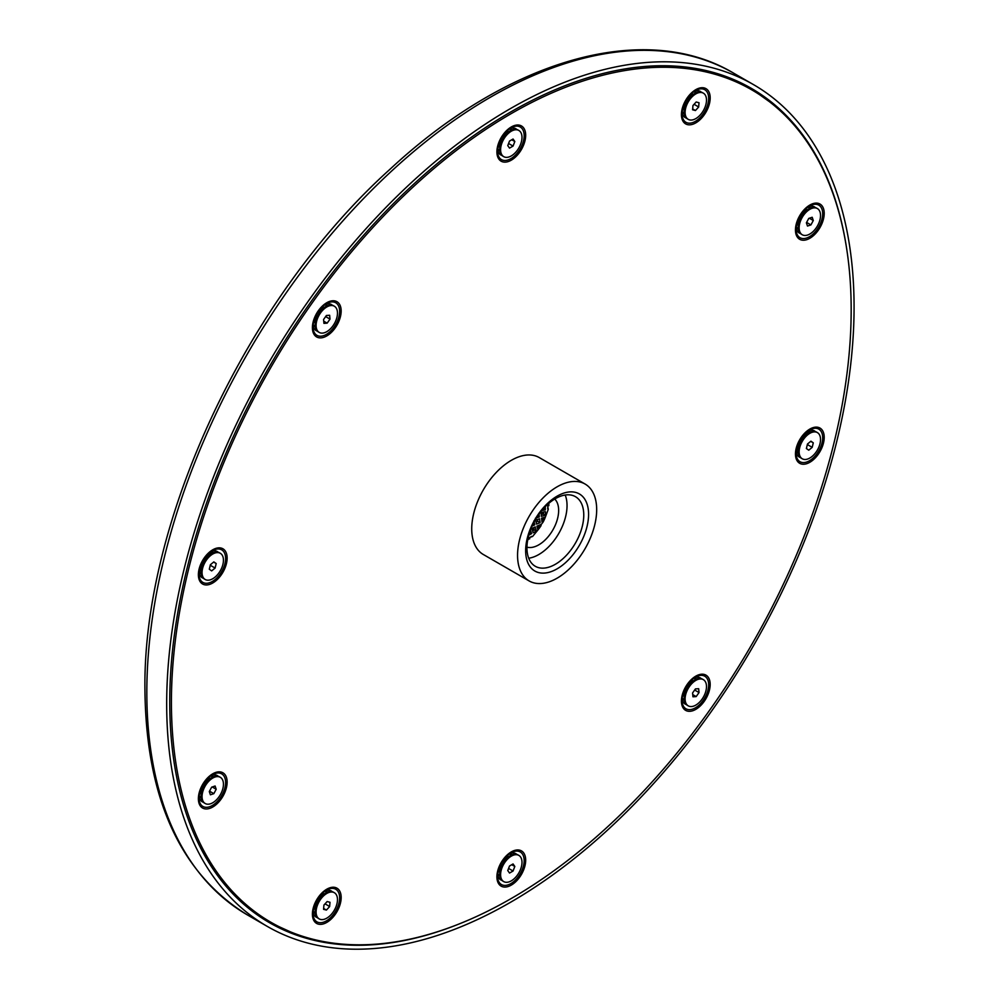 <?xml version="1.0" encoding="UTF-8"?>
<svg xmlns="http://www.w3.org/2000/svg" width="999" height="999" viewBox="0 0 999 999"><rect width="100%" height="100%" fill="white"/><g stroke="black" fill="none" stroke-linecap="round" stroke-linejoin="round"><path stroke-width="1.5" d="M199.076 796.215A15.122 8.729 120 0 0 203.272 802.222M218.257 776.298A15.122 8.729 120 0 0 210.939 775.661M313.112 911.612A15.122 8.729 120 0 0 315.072 916.295A15.122 8.729 120 0 0 317.307 917.619M332.28 891.695A15.122 8.729 120 0 0 324.975 891.058M516.795 854.395A15.122 8.729 120 0 0 511.538 853.096A15.122 8.729 120 0 0 509.478 853.758M497.614 874.312A15.122 8.729 120 0 0 501.823 880.319M701.298 678.646A15.122 8.729 120 0 0 693.993 678.009M682.13 698.563A15.122 8.729 120 0 0 686.338 704.57M815.334 431.568A15.122 8.729 120 0 0 808.029 430.944M796.166 451.486A15.122 8.729 120 0 0 800.374 457.505M815.334 207.555A15.122 8.729 120 0 0 808.029 206.918M796.166 227.472A15.122 8.729 120 0 0 800.374 233.479M701.298 92.158A15.122 8.729 120 0 0 693.993 91.521M682.13 112.075A15.122 8.729 120 0 0 684.103 116.758A15.122 8.729 120 0 0 686.338 118.082M516.795 129.458A15.122 8.729 120 0 0 511.55 128.147A15.122 8.729 120 0 0 509.49 128.821M497.627 149.363A15.122 8.729 120 0 0 501.823 155.382M313.112 325.125A15.122 8.729 120 0 0 317.307 331.131M332.292 305.207A15.122 8.729 120 0 0 324.975 304.57M199.076 572.19A15.122 8.729 120 0 0 203.272 578.209M218.257 552.285A15.122 8.729 120 0 0 210.939 551.635M213.249 776.822A12.962 7.48 120 0 0 212.113 775.212M212.6 777.122A11.663 6.731 120 0 0 210.652 775.861M199.113 795.866A11.663 6.731 120 0 0 201.174 796.927M201.136 793.93A8.854 5.12 -60 0 1 199.812 792.145M207.792 778.333A8.854 5.12 -60 0 1 209.99 778.596M199.288 797.452A12.962 7.48 120 0 0 201.236 797.627M201.136 793.681A8.641 4.995 -60 0 1 199.85 792.032M201.136 796.053L201.136 790.758A8.641 4.995 -60 0 1 205.369 781.618A8.641 4.995 120 0 1 207.255 780.182L211.838 777.534A15.122 8.729 120 0 0 208.529 780.044A15.122 8.729 -60 0 0 201.136 796.053A15.122 8.729 -60 0 0 204.271 802.971L205.195 803.508A15.122 8.729 -60 0 1 209.453 780.569A15.122 8.729 120 0 1 220.317 777.309L219.393 776.785A15.122 8.729 120 0 0 211.838 777.534M207.705 778.421A8.641 4.995 -60 0 1 209.778 778.721M220.317 777.309A15.122 8.729 120 0 1 216.059 800.236A15.122 8.729 -60 0 1 205.195 803.508M209.303 791.558L210.389 794.792L213.836 793.656L216.196 789.26L215.11 786.013L211.663 787.162L209.303 791.558M216.196 789.26L212.238 786.975M213.836 793.656L209.515 791.158M327.285 892.219A12.962 7.48 120 0 0 326.149 890.621M326.636 892.519A11.663 6.731 120 0 0 324.687 891.27M313.137 911.263A11.663 6.731 120 0 0 315.197 912.324M315.172 909.327A8.854 5.12 -60 0 1 313.848 907.542M321.828 893.73A8.854 5.12 -60 0 1 324.026 893.993M313.311 912.849A12.962 7.48 120 0 0 315.272 913.024M315.172 909.078A8.641 4.995 -60 0 1 313.873 907.429M315.172 911.45L315.172 906.155A8.641 4.995 -60 0 1 316.346 901.335A8.641 4.995 120 0 1 321.291 895.579L325.874 892.931A15.122 8.729 120 0 0 317.22 903.009A15.122 8.729 -60 0 0 315.172 911.45A15.122 8.729 -60 0 0 318.306 918.368L319.218 918.905A15.122 8.729 -60 0 1 318.132 903.546A15.122 8.729 120 0 1 334.34 892.706L333.429 892.182A15.122 8.729 120 0 0 325.874 892.931M321.728 893.818A8.641 4.995 -60 0 1 323.813 894.117M334.34 892.706A15.122 8.729 120 0 1 335.439 908.066A15.122 8.729 -60 0 1 319.218 918.905M323.564 909.327L326.411 910.077L329.633 906.555L330.007 902.284L327.148 901.548L323.926 905.057L323.564 909.327M326.411 910.077L323.639 908.466M329.633 906.555L325.062 903.82M323.926 905.144L325.05 903.908M511.788 854.919A12.962 7.48 120 0 0 510.664 853.321M511.151 855.219A11.663 6.731 120 0 0 509.19 853.97M497.652 873.963A11.663 6.731 120 0 0 499.712 875.024M499.687 872.027A8.854 5.12 -60 0 1 498.351 870.241M506.331 856.43A8.854 5.12 -60 0 1 508.541 856.692M497.827 875.549A12.962 7.48 120 0 0 499.775 875.723M499.687 871.777A8.641 4.995 -60 0 1 498.389 870.129M510.377 855.631L505.794 858.278A8.641 4.995 120 0 0 499.687 868.855L499.687 874.15A15.122 8.729 120 0 1 510.377 855.631A15.122 8.729 120 0 1 517.944 854.882L518.856 855.406A15.122 8.729 120 0 0 507.205 859.465A15.122 8.729 120 0 0 500.599 874.674A15.122 8.729 -60 0 0 503.733 881.605L502.822 881.068A15.122 8.729 -60 0 1 499.687 874.15M506.243 856.518A8.641 4.995 -60 0 1 508.329 856.817M518.856 855.406A15.122 8.729 120 0 1 521.99 862.337A15.122 8.729 -60 0 1 515.384 877.547A15.122 8.729 -60 0 1 503.733 881.605M509.527 873.051L513.061 871.016L514.822 866.47L513.061 863.96L509.527 865.996L507.767 870.541L509.527 873.051M513.061 871.016L508.591 868.431M514.822 866.47L511.763 864.709M696.303 679.17A12.962 7.48 120 0 0 695.279 677.672A12.962 7.48 120 0 0 695.179 677.572M695.654 679.47A11.663 6.731 120 0 0 695.454 679.245A11.663 6.731 120 0 0 693.706 678.209M682.167 698.201A11.663 6.731 120 0 0 684.228 699.263M684.19 696.278A8.854 5.12 -60 0 1 683.716 695.878A8.854 5.12 -60 0 1 682.866 694.492M690.846 680.681A8.854 5.12 -60 0 1 693.044 680.943M682.329 699.799A12.962 7.48 120 0 0 684.29 699.974M684.19 696.028A8.641 4.995 -60 0 1 683.678 695.616A8.641 4.995 -60 0 1 682.904 694.38M694.892 679.882L690.309 682.529A8.641 4.995 120 0 0 684.19 693.106L684.19 698.401A15.122 8.729 120 0 0 686.238 704.482A15.122 8.729 -60 0 0 687.324 705.319L688.249 705.856A15.122 8.729 -60 0 1 687.15 705.007A15.122 8.729 120 0 1 688.86 687.374A15.122 8.729 120 0 1 703.371 679.657L702.447 679.133A15.122 8.729 120 0 0 694.892 679.882A15.122 8.729 120 0 0 684.19 698.401M690.759 680.769A8.641 4.995 -60 0 1 692.831 681.068M703.371 679.657A15.122 8.729 120 0 1 704.457 680.506A15.122 8.729 -60 0 1 702.747 698.139A15.122 8.729 -60 0 1 688.249 705.856M696.178 696.59L699.025 692.557L698.663 688.711L695.441 688.91L692.582 692.956L692.956 696.803L696.178 696.59L692.744 694.605M699.025 692.557L694.655 690.022M796.365 452.734A12.962 7.48 120 0 0 798.326 452.909M796.191 451.136A11.663 6.731 120 0 0 798.251 452.197M809.689 432.392A11.663 6.731 120 0 0 807.741 431.143M804.882 433.603A8.854 5.12 -60 0 1 807.08 433.866M798.226 449.2A8.854 5.12 -60 0 1 796.902 447.427M810.339 432.092A12.962 7.48 120 0 0 809.202 430.494M804.794 433.691A8.641 4.995 -60 0 1 806.867 433.991M808.928 432.804L804.345 435.452A8.641 4.995 120 0 0 798.226 446.041L798.226 451.323A15.122 8.729 120 0 0 801.36 458.254L802.272 458.778A15.122 8.729 120 0 0 806.53 459.328A15.122 8.729 -60 0 0 818.955 446.865A15.122 8.729 -60 0 0 817.394 432.592L816.483 432.055A15.122 8.729 -60 0 0 812.224 431.506A15.122 8.729 120 0 0 808.928 432.804A15.122 8.729 120 0 0 798.226 451.323M798.226 448.951A8.641 4.995 -60 0 1 796.927 447.302M802.272 458.778A15.122 8.729 120 0 1 800.723 444.493A15.122 8.729 120 0 1 813.149 432.03A15.122 8.729 -60 0 1 817.394 432.592M812.199 447.352L813.286 442.844L810.926 441.183L807.479 444.018L806.393 448.526L808.753 450.187L812.199 447.352L807.617 444.705L807.854 443.706M813.286 442.844L810.713 441.358M796.365 228.709A12.962 7.48 120 0 0 798.326 228.883M796.203 227.11A11.663 6.731 120 0 0 798.251 228.172M809.689 208.379A11.663 6.731 120 0 0 807.741 207.118M804.882 209.59A8.854 5.12 -60 0 1 807.08 209.852M798.226 225.187A8.854 5.12 -60 0 1 796.902 223.401M810.339 208.079A12.962 7.48 120 0 0 809.202 206.481M804.794 209.678A8.641 4.995 -60 0 1 806.867 209.977M798.226 227.31L798.226 222.015A8.641 4.995 120 0 1 802.447 212.874A8.641 4.995 -60 0 1 804.345 211.438L808.928 208.791A15.122 8.729 -60 0 1 816.483 208.042L817.394 208.566A15.122 8.729 -60 0 1 813.149 231.493A15.122 8.729 120 0 1 802.272 234.765L801.36 234.228A15.122 8.729 120 0 1 798.226 227.31A15.122 8.729 120 0 1 805.619 211.301A15.122 8.729 -60 0 1 808.928 208.791M798.226 224.937A8.641 4.995 -60 0 1 796.927 223.289M802.272 234.765A15.122 8.729 120 0 1 806.53 211.825A15.122 8.729 -60 0 1 817.394 208.566M813.286 220.517L812.199 217.27L808.753 218.419L806.393 222.814L807.479 226.049L810.926 224.912L813.286 220.517L809.327 218.232M810.926 224.912L806.605 222.415M682.342 113.312A12.962 7.48 120 0 0 684.29 113.486M682.167 111.713A11.663 6.731 120 0 0 684.228 112.775M695.654 92.982A11.663 6.731 120 0 0 693.706 91.721M690.846 94.193A8.854 5.12 -60 0 1 693.044 94.455M684.19 109.778A8.854 5.12 -60 0 1 682.866 108.004M696.303 92.682A12.962 7.48 120 0 0 695.179 91.071M690.759 94.281A8.641 4.995 -60 0 1 692.831 94.58M684.19 111.913L684.19 106.618A8.641 4.995 120 0 1 685.364 101.798A8.641 4.995 -60 0 1 690.309 96.029L694.892 93.394A15.122 8.729 -60 0 1 702.447 92.645L703.371 93.169A15.122 8.729 -60 0 1 704.457 108.529A15.122 8.729 120 0 1 688.249 119.356L687.324 118.831A15.122 8.729 120 0 1 684.19 111.913A15.122 8.729 120 0 1 686.238 103.471A15.122 8.729 -60 0 1 694.892 93.394M684.19 109.54A8.641 4.995 -60 0 1 682.904 107.892M688.249 119.356A15.122 8.729 120 0 1 687.15 103.996A15.122 8.729 -60 0 1 703.371 93.169M699.025 102.747L696.178 101.998L692.956 105.519L692.582 109.778L695.441 110.527L698.663 107.005L699.025 102.747M698.663 107.005L694.08 104.283M695.441 110.527L692.657 108.928M692.944 105.607L694.08 104.371M497.827 150.612A12.962 7.48 120 0 0 499.775 150.787M497.652 149.013A11.663 6.731 120 0 0 499.712 150.075M511.151 130.282A11.663 6.731 120 0 0 509.203 129.021M506.331 131.493A8.854 5.12 -60 0 1 508.541 131.756M499.687 147.078A8.854 5.12 -60 0 1 498.351 145.305M511.788 129.982A12.962 7.48 120 0 0 510.664 128.371M506.243 131.581A8.641 4.995 -60 0 1 508.329 131.88M499.687 149.213L499.687 143.918A8.641 4.995 -60 0 1 505.794 133.329L510.377 130.694A15.122 8.729 -60 0 1 517.944 129.945L518.856 130.469A15.122 8.729 -60 0 1 521.99 137.387A15.122 8.729 120 0 1 515.384 152.61A15.122 8.729 120 0 1 503.733 156.656L502.822 156.131A15.122 8.729 120 0 1 499.687 149.213A15.122 8.729 -60 0 1 510.377 130.694M499.687 146.841A8.641 4.995 -60 0 1 498.389 145.192M503.733 156.656A15.122 8.729 120 0 1 500.599 149.738A15.122 8.729 -60 0 1 507.205 134.515A15.122 8.729 -60 0 1 518.856 130.469M513.061 139.023L509.527 141.059L507.767 145.604L509.527 148.114L513.061 146.079L514.822 141.533L513.061 139.023M514.822 141.533L511.763 139.76M513.061 146.079L508.591 143.494M313.311 326.361A12.962 7.48 120 0 0 315.272 326.536M327.285 305.731A12.962 7.48 120 0 0 326.261 304.233A12.962 7.48 120 0 0 326.149 304.133M313.149 324.775A11.663 6.731 120 0 0 315.197 325.836M326.636 306.031A11.663 6.731 120 0 0 326.436 305.806A11.663 6.731 120 0 0 324.687 304.782M315.172 322.839A8.854 5.12 -60 0 1 314.685 322.44A8.854 5.12 -60 0 1 313.848 321.066M321.828 307.242A8.854 5.12 -60 0 1 324.026 307.505M315.172 322.59A8.641 4.995 -60 0 1 314.66 322.178A8.641 4.995 -60 0 1 313.873 320.941M321.74 307.33A8.641 4.995 -60 0 1 323.813 307.63M315.172 324.962L315.172 319.668A8.641 4.995 -60 0 1 321.291 309.091L325.874 306.443A15.122 8.729 -60 0 1 333.429 305.694L334.34 306.218A15.122 8.729 -60 0 1 335.439 307.068A15.122 8.729 120 0 1 333.728 324.7A15.122 8.729 120 0 1 319.218 332.417L318.306 331.88A15.122 8.729 120 0 1 317.22 331.044A15.122 8.729 -60 0 1 315.172 324.962A15.122 8.729 -60 0 1 325.874 306.443M319.218 332.417A15.122 8.729 120 0 1 318.132 331.568A15.122 8.729 -60 0 1 319.842 313.936A15.122 8.729 -60 0 1 334.34 306.218M326.411 315.484L323.564 319.518L323.926 323.364L327.148 323.152L330.007 319.118L329.633 315.272L326.411 315.484M330.007 319.118L325.637 316.583M327.148 323.152L323.726 321.178M213.249 552.809A12.962 7.48 120 0 0 212.113 551.198M212.6 553.096A11.663 6.731 120 0 0 210.652 551.848M199.113 571.84A11.663 6.731 120 0 0 201.174 572.902M201.136 569.905A8.854 5.12 -60 0 1 199.812 568.131M207.792 554.308A8.854 5.12 -60 0 1 209.99 554.57M199.288 573.438A12.962 7.48 120 0 0 201.236 573.613M201.136 569.655A8.641 4.995 -60 0 1 199.85 568.006M201.136 572.027L201.136 566.745A8.641 4.995 -60 0 1 207.255 556.156L211.838 553.508A15.122 8.729 -60 0 1 215.135 552.21A15.122 8.729 120 0 1 219.393 552.759L220.317 553.296A15.122 8.729 120 0 0 216.059 552.734A15.122 8.729 -60 0 0 203.634 565.197A15.122 8.729 -60 0 0 205.195 579.482L204.271 578.958A15.122 8.729 -60 0 1 201.136 572.027A15.122 8.729 -60 0 1 211.838 553.508M207.705 554.395A8.641 4.995 -60 0 1 209.778 554.695M220.317 553.296A15.122 8.729 120 0 1 221.865 567.582A15.122 8.729 120 0 1 209.453 580.044A15.122 8.729 -60 0 1 205.195 579.482M210.389 564.722L209.303 569.23L211.663 570.891L215.11 568.056L216.196 563.548L213.836 561.888L210.389 564.722M216.196 563.548L213.624 562.062M215.11 568.056L210.527 565.409L210.764 564.41M526.948 547.877A40.185 23.202 120 0 0 535.264 566.271A40.185 23.202 120 0 0 566.233 555.506A40.185 23.202 120 0 0 583.766 515.072A40.185 23.202 120 0 0 575.449 496.678A40.185 23.202 120 0 0 544.48 507.442A40.185 23.202 120 0 0 526.948 547.877M525.649 550.661A44.505 25.687 120 0 0 557.117 568.831A44.505 25.687 120 0 0 588.586 514.323A44.505 25.687 120 0 0 557.117 496.153A44.505 25.687 120 0 0 525.649 550.661M585.089 484.04A55.956 32.305 -60 0 0 541.982 499.025A55.956 32.305 -60 0 0 517.557 555.332A55.956 32.305 120 0 0 529.145 580.943A55.956 32.305 120 0 0 572.265 565.958A55.956 32.305 120 0 0 596.678 509.652A55.956 32.305 -60 0 0 585.089 484.04L539.273 457.579A55.956 32.305 -60 0 0 496.153 472.564A55.956 32.305 -60 0 0 471.728 528.883A55.956 32.305 -60 0 0 483.316 554.495L529.145 580.943M171.416 702.26A480.656 277.51 120 0 0 270.966 922.302A480.656 277.51 120 0 0 641.358 793.518A480.656 277.51 120 0 0 851.173 309.815A480.656 277.51 120 0 0 751.623 89.773A480.656 277.51 120 0 0 381.231 218.544A480.656 277.51 120 0 0 171.416 702.26M215.747 873.026A480.656 277.51 120 0 0 267.907 920.529L270.966 922.302M751.623 89.773L748.563 88.012A480.656 277.51 120 0 0 681.343 66.596M458.229 924.312A481.743 278.134 120 0 1 269.518 922.701A481.743 278.134 120 0 1 169.743 702.172A481.743 278.134 -60 0 1 380.02 217.37A481.743 278.134 -60 0 1 751.248 88.312A481.743 278.134 -60 0 1 847.002 250.936M753.408 84.565A486.051 280.632 -60 0 0 378.846 214.785A486.051 280.632 -60 0 0 166.683 703.933A486.051 280.632 120 0 0 267.357 926.448A486.051 280.632 120 0 0 641.907 796.228A486.051 280.632 120 0 0 854.07 307.08A486.051 280.632 -60 0 0 753.408 84.565L733.541 73.102A486.051 280.632 120 0 0 358.991 203.321A486.051 280.632 120 0 0 146.828 692.469A486.051 280.632 120 0 0 247.49 914.984L267.357 926.448M541.171 514.51L543.593 514.098L543.468 512.025M541.77 520.267L544.068 519.667L543.868 517.519M536.076 521.99L537.899 521.391L537.499 519.517M537.524 528.508L539.485 527.609L538.861 525.312M532.567 530.894L534.44 529.982L533.578 527.672M547.914 505.819A28.084 16.209 -60 0 1 547.664 508.341M531.48 536.376A28.084 16.209 -60 0 1 529.42 537.849M565.184 495.017A39.96 23.077 120 0 1 567.045 505.594A39.96 23.077 -60 0 1 528.696 558.216M554.732 499.038A28.084 16.209 120 0 1 558.653 510.439A28.084 16.209 -60 0 1 547.714 537.237A28.084 16.209 -60 0 1 526.948 547.152M527.809 539.36L529.77 538.736L529.32 537.612L532.617 536.438L538.024 529.857A28.084 16.209 -60 0 0 541.083 525.586L540.471 524.65L536.938 526.136L537.862 529.77M547.664 508.941L548.289 509.303L545.292 517.27A28.084 16.209 -60 0 1 543.119 522.052L540.596 525.312M548.289 509.303L547.652 505.856L548.851 505.681L548.851 503.921L547.652 504.095M545.129 517.17L541.52 518.194L542.007 522.002L542.644 521.778M528.246 539.61L527.797 538.498M540.934 510.801L545.342 509.815L545.292 506.268M545.541 515.222L545.392 511.613L541.033 512.624L541.333 516.321L545.541 515.222L543.593 514.098M535.452 518.219L539.31 516.92L538.961 513.186M540.122 522.677L539.547 518.818L535.751 520.154L536.488 524.113L540.122 522.677L537.899 521.391M531.318 526.423L534.727 524.862L533.928 520.866M536.376 531.093L535.214 526.898L531.868 528.496L533.179 532.779L536.376 531.093L534.44 529.982M528.496 535.364L531.593 533.628L530.244 529.32M545.342 509.815L543.356 508.666M539.31 516.92L537.687 515.984M534.727 524.862L533.104 523.926M531.593 533.628L529.607 532.479M532.342 530.132A35.639 20.579 120 0 0 533.803 528.309M541.845 514.398A35.639 20.579 120 0 0 542.694 512.212M537.499 528.396A37.8 21.828 120 0 0 539.06 526.098M542.557 520.054A37.8 21.828 120 0 0 543.756 517.544M198.376 798.713A20.342 11.738 -60 0 1 212.75 773.8A20.342 11.738 -60 0 1 227.135 782.105A20.342 11.738 -60 0 1 212.75 807.017A20.342 11.738 -60 0 1 198.376 798.713M315.147 922.277A20.342 11.738 -60 0 1 318.331 897.252A20.342 11.738 -60 0 1 338.424 889.322A20.342 11.738 -60 0 1 335.239 914.36A20.342 11.738 -60 0 1 315.147 922.277M506.855 886.862A20.342 11.738 -60 0 1 497.614 871.265A20.342 11.738 -60 0 1 515.734 850.149A20.342 11.738 -60 0 1 524.975 865.746A20.342 11.738 -60 0 1 506.855 886.862M700.249 705.981A20.342 11.738 -60 0 1 682.13 705.781A20.342 11.738 -60 0 1 691.358 679.532A20.342 11.738 -60 0 1 709.477 679.732A20.342 11.738 -60 0 1 700.249 705.981M821.465 448.726A20.342 11.738 -60 0 1 801.385 463.998A20.342 11.738 -60 0 1 798.201 442.644A20.342 11.738 -60 0 1 818.293 427.372A20.342 11.738 -60 0 1 821.465 448.726M824.212 213.361A20.342 11.738 -60 0 1 809.839 238.274A20.342 11.738 -60 0 1 795.454 229.97A20.342 11.738 -60 0 1 809.839 205.057A20.342 11.738 -60 0 1 824.212 213.361M707.442 89.785A20.342 11.738 -60 0 1 704.258 114.823A20.342 11.738 -60 0 1 684.165 122.74A20.342 11.738 -60 0 1 687.349 97.715A20.342 11.738 -60 0 1 707.442 89.785M515.734 125.212A20.342 11.738 -60 0 1 524.975 140.797A20.342 11.738 -60 0 1 506.855 161.925A20.342 11.738 -60 0 1 497.614 146.329A20.342 11.738 -60 0 1 515.734 125.212M322.34 306.094A20.342 11.738 -60 0 1 340.459 306.293A20.342 11.738 -60 0 1 331.231 332.542A20.342 11.738 -60 0 1 313.112 332.342A20.342 11.738 -60 0 1 322.34 306.094M201.124 563.349A20.342 11.738 -60 0 1 221.204 548.076A20.342 11.738 -60 0 1 224.388 569.43A20.342 11.738 -60 0 1 204.296 584.702A20.342 11.738 -60 0 1 201.124 563.349M199.001 797.826A18.806 10.864 -60 0 1 212.3 774.787A18.806 10.864 -60 0 1 225.599 782.467A18.806 10.864 -60 0 1 212.3 805.506A18.806 10.864 -60 0 1 199.001 797.826C199.837 788.074 204.271 780.394 212.3 774.787M315.572 920.791A18.806 10.864 -60 0 1 313.037 913.223A18.806 10.864 -60 0 1 326.336 890.184A18.806 10.864 -60 0 1 337.1 890.309A18.806 10.864 -60 0 1 334.153 913.461A18.806 10.864 -60 0 1 315.572 920.791M506.73 885.226A18.806 10.864 -60 0 1 497.539 875.923A18.806 10.864 -60 0 1 510.851 852.896A18.806 10.864 -60 0 1 514.96 851.273A18.806 10.864 -60 0 1 523.501 865.696A18.806 10.864 -60 0 1 506.73 885.226M691.383 680.144A18.806 10.864 -60 0 1 695.354 677.135A18.806 10.864 -60 0 1 708.491 682.504A18.806 10.864 -60 0 1 699.462 704.732A18.806 10.864 -60 0 1 682.055 700.174A18.806 10.864 -60 0 1 691.246 680.269M798.626 442.607A18.806 10.864 -60 0 1 809.39 430.07A18.806 10.864 -60 0 1 821.24 431.605A18.806 10.864 -60 0 1 820.154 448.239A18.806 10.864 -60 0 1 805.281 462.4A18.806 10.864 -60 0 1 796.091 453.109A18.806 10.864 -60 0 1 798.588 442.694M822.689 213.724A18.806 10.864 -60 0 1 809.39 236.763A18.806 10.864 -60 0 1 796.091 229.083A18.806 10.864 -60 0 1 809.39 206.044A18.806 10.864 -60 0 1 822.689 213.724M706.118 90.772A18.806 10.864 -60 0 1 703.171 113.923A18.806 10.864 -60 0 1 684.602 121.241A18.806 10.864 -60 0 1 682.055 113.686A18.806 10.864 -60 0 1 695.354 90.647A18.806 10.864 -60 0 1 706.118 90.772M514.96 126.324A18.806 10.864 -60 0 1 523.501 140.747A18.806 10.864 -60 0 1 506.743 160.29A18.806 10.864 -60 0 1 497.552 150.986A18.806 10.864 -60 0 1 510.851 127.947A18.806 10.864 -60 0 1 514.96 126.324M322.365 306.693A18.806 10.864 -60 0 1 326.336 303.696A18.806 10.864 -60 0 1 339.473 309.066A18.806 10.864 -60 0 1 330.444 331.293A18.806 10.864 -60 0 1 313.037 326.735A18.806 10.864 -60 0 1 322.227 306.818M201.548 563.311A18.806 10.864 -60 0 1 212.3 550.774A18.806 10.864 -60 0 1 224.151 552.31A18.806 10.864 -60 0 1 223.064 568.943A18.806 10.864 -60 0 1 208.192 583.104A18.806 10.864 -60 0 1 199.001 573.813A18.806 10.864 -60 0 1 201.511 563.399M769.555 101.798L748.638 86.838M290.347 931.817L266.933 921.178M733.541 73.102C644.63 20.105 508.041 59.54 390.284 168.993C247.752 297.103 142.682 519.83 144.93 689.822C146.079 798.413 180.27 873.463 247.49 914.984M313.037 913.223C313.873 903.471 318.306 895.791 326.336 890.184M497.539 875.923C498.376 866.17 502.809 858.491 510.851 852.896M682.055 700.174C682.392 692.906 685.476 686.251 691.32 680.207L695.354 677.135M796.091 453.109L798.638 442.669L809.39 430.07M796.091 229.083C796.927 219.33 801.36 211.651 809.39 206.044M682.055 113.686C682.891 103.933 687.324 96.254 695.354 90.647M497.552 150.986C498.389 141.234 502.822 133.554 510.851 127.947M313.037 326.735C313.374 319.455 316.458 312.799 322.302 306.768L326.336 303.696M199.001 573.813L201.548 563.361L212.3 550.774"/></g></svg>
